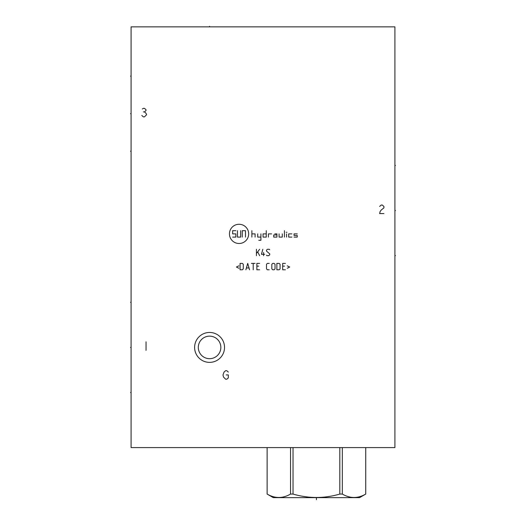 <?xml version="1.0" encoding="UTF-8"?>
<svg xmlns="http://www.w3.org/2000/svg" width="526" height="526" viewBox="0 0 526 526"><rect width="100%" height="100%" fill="white"/><g stroke="black" fill="none" stroke-linecap="round" stroke-linejoin="round"><path stroke-width="0.79" d="M131.086 26.852L131.086 447.593L394.914 447.593L394.914 26.852L131.086 26.852M209.572 362.375A14.958 14.958 0 0 1 194.613 347.416A14.958 14.958 0 0 1 209.572 332.458A14.958 14.958 0 0 1 224.53 347.416A14.958 14.958 0 0 1 209.572 362.375M208.697 358.653L207.823 358.554M206.961 358.384L206.113 358.147M205.285 357.838L204.476 357.47M203.7 357.042L202.957 356.543M202.26 355.997L201.839 355.615M201.603 355.385L200.998 354.728M200.879 354.59L200.445 354.031M199.518 352.512L199.15 351.703M198.841 350.875L198.604 350.027M198.434 349.165L198.335 348.291M198.335 346.535L198.434 345.667M198.604 344.806L198.841 343.951M199.15 343.123L199.518 342.321M200.445 340.802L200.912 340.197M200.998 340.098L201.603 339.441M201.826 339.224L202.26 338.836M202.957 338.284L203.7 337.791M204.476 337.357L205.285 336.988M206.113 336.686L206.961 336.449M207.823 336.278L208.697 336.173M210.446 336.173L211.32 336.278M212.182 336.449L213.03 336.686M213.858 336.988L214.667 337.357M215.443 337.791L216.186 338.284M216.89 338.836L217.323 339.231M217.54 339.441L218.152 340.098M218.231 340.19L218.704 340.802M219.631 342.321L220 343.123M220.302 343.951L220.539 344.806M220.71 345.667L220.815 346.535M220.815 348.291L220.71 349.165M220.539 350.027L220.302 350.875M220 351.703L219.631 352.512M218.704 354.031L218.27 354.583M218.152 354.728L217.54 355.385M217.304 355.622L216.89 355.997M216.186 356.543L215.443 357.042M214.667 357.47L213.858 357.838M213.03 358.147L212.182 358.384M211.32 358.554L210.446 358.653M209.572 358.686A11.276 11.276 0 0 1 198.302 347.416A11.276 11.276 0 0 1 209.572 336.14A11.276 11.276 0 0 1 220.848 347.416A11.276 11.276 0 0 1 209.572 358.686M365.721 447.593L365.721 494.072C357.923 498.602 350.119 498.602 342.321 494.072L339.822 494.072C324.226 498.602 308.63 498.602 293.028 494.072L290.53 494.072C282.732 498.602 274.934 498.602 267.136 494.072L273.31 497.655L359.541 497.655L365.741 494.072L365.741 447.593M342.321 447.593L342.321 494.072M267.136 447.593L267.136 494.072M290.53 447.593L290.53 494.072M293.028 447.593L293.028 494.072M339.822 447.593L339.822 494.072M394.914 165.44L395.467 165.44L394.914 165.44M394.914 255.577L395.467 255.577L394.914 255.577M394.914 210.479L395.467 210.479L394.914 210.479M209.572 26.852L209.572 26.3L209.572 26.852M228.323 372.079L226.726 370.659L225.654 370.659L224.05 372.079L222.985 374.933L223.517 377.07L225.654 379.207L226.726 379.207L227.791 378.49L228.323 377.78L228.323 374.933L226.187 374.933M248.68 233.879A9.619 9.619 0 0 0 239.067 224.267A9.619 9.619 0 0 0 229.448 233.879A9.619 9.619 0 0 0 239.067 243.499A9.619 9.619 0 0 0 248.68 233.879M271.6 233.879L268.398 233.879L268.398 237.088M266.261 233.879L263.053 233.879L263.053 237.088L266.261 237.088L266.261 230.677M258.779 240.297L260.916 240.297L260.916 233.879M257.714 233.879L257.714 237.088L260.916 237.088M255.09 237.088L255.09 233.879L251.888 233.879M251.888 237.088L251.888 230.677M276.946 234.951L273.737 234.951L273.737 237.088L276.946 237.088L276.946 233.879L274.809 233.879M279.082 233.879L279.082 237.088L282.284 237.088L282.284 233.879M284.421 237.088L284.421 230.677M286.558 237.088L286.558 233.879M286.164 232.282L286.959 232.282M291.904 233.879L288.702 233.879L288.702 237.088L291.904 237.088M297.249 233.879L294.041 233.879L294.041 235.484L297.249 235.484L297.249 237.088L294.041 237.088M240.665 230.677L240.665 237.088L237.463 237.088L237.463 230.677M242.269 237.088L242.269 230.677L245.478 230.677L245.478 237.088M235.858 230.677L232.656 230.677L232.656 233.879L235.858 233.879L235.858 237.088L232.656 237.088M256.412 255.682L256.412 249.271M256.412 253.545L259.62 249.271M257.786 252.02L259.62 255.682M263.585 255.682L263.585 252.473M262.822 249.271L261.448 254.308L264.657 254.308M266.485 255.222L266.945 255.682L268.779 255.682L269.693 254.762L269.693 253.848L266.485 251.099L266.485 250.185L267.405 249.271L269.233 249.271L269.693 249.725M238.857 265.814L236.417 267.037L238.857 268.26M240.08 269.785L242.368 269.785L243.288 268.871L243.288 264.289L242.368 263.375L240.08 263.375L240.08 269.785M249.541 269.785L247.713 263.375L245.879 269.785M246.49 267.951L248.936 267.951M253.21 269.785L253.21 263.375M251.375 263.375L255.038 263.375M259.62 263.375L256.872 263.375L256.872 269.785L259.62 269.785M258.7 266.123L256.872 266.123M269.233 263.375L267.405 263.375L266.485 264.289L266.485 268.871L267.405 269.785L269.233 269.785M271.83 268.871L272.744 269.785L274.118 269.785L275.039 268.871L275.039 264.289L274.118 263.375L272.744 263.375L271.83 264.289L271.83 268.871M276.867 269.785L279.155 269.785L280.075 268.871L280.075 264.289L279.155 263.375L276.867 263.375L276.867 269.785M285.414 263.375L282.666 263.375L282.666 269.785L285.414 269.785M284.5 266.123L282.666 266.123M287.249 268.26L289.688 267.037L287.249 265.814M141.777 115.45L143.374 116.877L144.446 116.877L146.583 114.74L146.05 113.314L144.446 111.893L146.05 110.467L146.05 109.75L144.446 108.33L143.374 108.33L142.309 109.04M143.374 111.893L144.446 111.893M146.05 341.808L146.05 350.355M383.908 213.582L379.634 213.582L380.167 211.445L381.232 210.019L383.908 207.882L383.908 206.455L382.303 205.035L381.232 205.035L379.634 206.455M130.533 76.112L131.086 76.112L130.533 76.112M130.533 151.232L131.086 151.232L130.533 151.232M130.533 302.325L131.086 302.325L130.533 302.325M130.533 392.508L131.086 392.508L130.533 392.508M130.533 113.669L131.086 113.669L130.533 113.669M130.533 347.416L131.086 347.416M316.428 499.7L316.428 497.655M267.116 447.593L267.116 494.072"/></g></svg>
